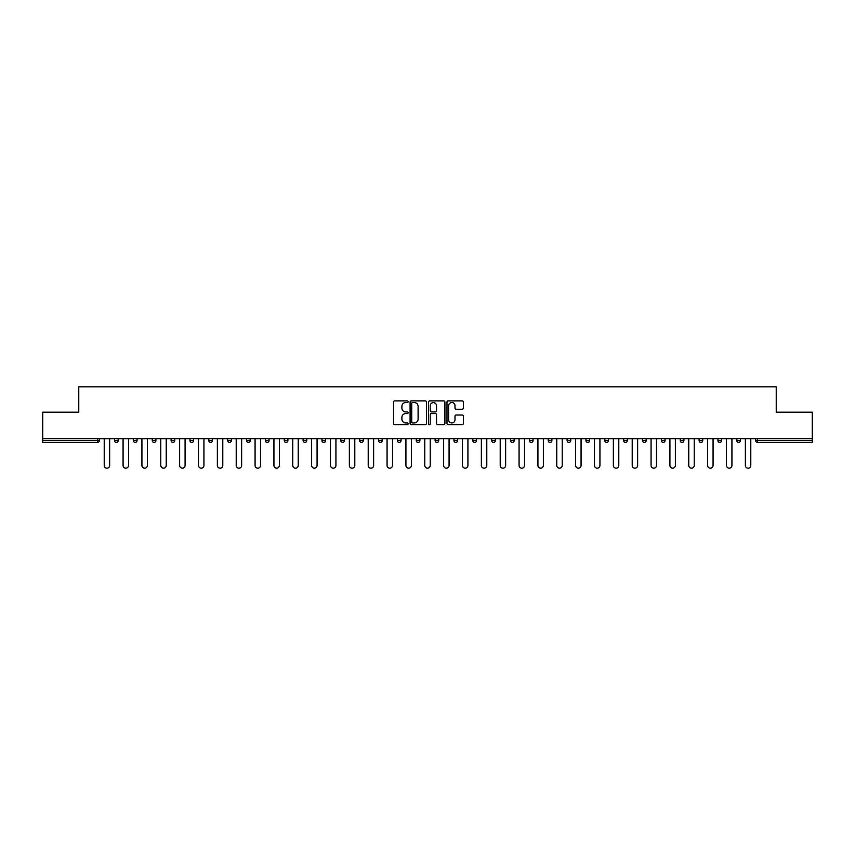 <?xml version="1.0" encoding="UTF-8"?>
<svg xmlns="http://www.w3.org/2000/svg" width="855" height="855" viewBox="0 0 855 855"><rect width="100%" height="100%" fill="white"/><g stroke="black" fill="none" stroke-linecap="round" stroke-linejoin="round"><path stroke-width="1.28" d="M408.156 401.722A0.834 0.834 0 0 0 407.333 400.888L394.721 400.888A1.186 1.186 0 0 0 393.535 402.074L393.535 423.428A1.186 1.186 0 0 0 394.721 424.614L407.333 424.614A0.834 0.834 0 0 0 408.156 423.791A0.834 0.834 0 0 0 407.333 422.958L405.698 422.958A3.794 3.794 0 0 1 401.903 419.164L401.903 417.379A3.794 3.794 0 0 1 405.698 413.585L407.333 413.585A0.834 0.834 0 0 0 408.156 412.751A0.834 0.834 0 0 0 407.333 411.918L405.698 411.918A3.794 3.794 0 0 1 401.903 408.124L401.903 406.349A3.794 3.794 0 0 1 405.698 402.545L407.333 402.545A0.834 0.834 0 0 0 408.156 401.722M462.17 409.256A1.186 1.186 0 0 0 463.357 408.07L463.357 402.074A1.186 1.186 0 0 0 462.17 400.888L448.17 400.888A1.186 1.186 0 0 0 446.983 402.074L446.983 423.428A1.186 1.186 0 0 0 448.17 424.614L462.17 424.614A1.186 1.186 0 0 0 463.357 423.428L463.357 416.193A1.186 1.186 0 0 0 462.17 415.006L456.185 415.006A1.186 1.186 0 0 0 454.999 416.193L454.999 419.784A3.174 3.174 0 0 1 451.825 422.958A3.174 3.174 0 0 1 448.651 419.784L448.651 405.719A3.174 3.174 0 0 1 451.825 402.545A3.174 3.174 0 0 1 454.999 405.719L454.999 408.07A1.186 1.186 0 0 0 456.185 409.256L462.17 409.256M42.75 438.679L42.75 412.206L78.767 412.206L78.767 386.823L776.233 386.823L776.233 412.206L812.25 412.206L812.25 438.679L42.75 438.679L42.75 440.614L97.502 440.614L97.502 438.679M426.463 402.074A1.186 1.186 0 0 0 425.277 400.888L411.276 400.888A1.186 1.186 0 0 0 410.09 402.074L410.09 423.428A1.186 1.186 0 0 0 411.276 424.614L425.277 424.614A1.186 1.186 0 0 0 426.463 423.428L426.463 402.074M429.723 400.888L443.724 400.888A1.186 1.186 0 0 1 444.91 402.074L444.91 423.428A1.186 1.186 0 0 1 443.724 424.614L437.739 424.614A1.186 1.186 0 0 1 436.542 423.428L436.542 414.771A1.186 1.186 0 0 0 435.355 413.585L431.39 413.585A1.186 1.186 0 0 0 430.204 414.771L430.204 423.791A0.834 0.834 0 0 1 429.37 424.614A0.834 0.834 0 0 1 428.537 423.791L428.537 402.074A1.186 1.186 0 0 1 429.723 400.888M99.319 438.679L99.319 440.614A1.817 1.817 0 0 1 97.502 442.43L42.75 442.43L42.75 440.614M812.25 438.679L812.25 442.43L757.498 442.43A1.817 1.817 0 0 1 755.681 440.614L755.681 438.679M114.549 440.614A1.817 1.817 0 0 0 116.366 442.43A1.817 1.817 0 0 0 118.172 440.614L118.172 438.679L118.172 440.614L114.549 440.614A1.817 1.817 0 0 0 116.366 442.43A1.817 1.817 0 0 1 114.549 440.614L114.549 438.679M97.502 442.43A1.817 1.817 0 0 0 99.319 440.614A1.817 1.817 0 0 1 97.502 442.43L97.502 440.614L99.319 440.614M133.412 438.679L133.412 440.614L133.412 438.679M137.035 438.679L137.035 440.614L137.035 438.679M152.265 440.614A1.817 1.817 0 0 0 154.082 442.43A1.817 1.817 0 0 0 155.888 440.614A1.817 1.817 0 0 1 154.082 442.43A1.817 1.817 0 0 0 155.888 440.614L155.888 438.679L155.888 440.614L152.265 440.614A1.817 1.817 0 0 0 154.082 442.43A1.817 1.817 0 0 1 152.265 440.614L152.265 438.679M171.118 438.679L171.118 440.614L171.118 438.679M174.751 438.679L174.751 440.614A1.817 1.817 0 0 1 172.934 442.43A1.817 1.817 0 0 1 171.118 440.614A1.817 1.817 0 0 0 172.934 442.43A1.817 1.817 0 0 0 174.751 440.614A1.817 1.817 0 0 1 172.934 442.43A1.817 1.817 0 0 1 171.118 440.614L174.751 440.614M189.981 440.614A1.817 1.817 0 0 0 191.787 442.43A1.817 1.817 0 0 0 193.604 440.614A1.817 1.817 0 0 1 191.787 442.43A1.817 1.817 0 0 0 193.604 440.614L193.604 438.679L193.604 440.614L189.981 440.614A1.817 1.817 0 0 0 191.787 442.43A1.817 1.817 0 0 1 189.981 440.614L189.981 438.679M212.457 438.679L212.457 440.614A1.817 1.817 0 0 1 210.651 442.43A1.817 1.817 0 0 1 208.834 440.614L208.834 438.679M229.503 442.43A1.817 1.817 0 0 0 231.32 440.614L231.32 438.679L231.32 440.614A1.817 1.817 0 0 1 229.503 442.43A1.817 1.817 0 0 1 227.687 440.614L227.687 438.679M250.173 438.679L250.173 440.614A1.817 1.817 0 0 1 248.356 442.43A1.817 1.817 0 0 1 246.55 440.614L246.55 438.679M269.026 438.679L269.026 440.614A1.817 1.817 0 0 1 267.22 442.43A1.817 1.817 0 0 1 265.403 440.614L265.403 438.679M284.266 438.679L284.266 440.614L284.266 438.679M287.889 438.679L287.889 440.614L287.889 438.679M306.742 438.679L306.742 440.614A1.817 1.817 0 0 1 304.936 442.43A1.817 1.817 0 0 1 303.119 440.614L303.119 438.679M321.972 438.679L321.972 440.614L321.972 438.679M325.605 438.679L325.605 440.614A1.817 1.817 0 0 1 323.788 442.43A1.817 1.817 0 0 1 321.972 440.614L325.605 440.614A1.817 1.817 0 0 1 323.788 442.43M344.458 438.679L344.458 440.614L340.835 440.614A1.817 1.817 0 0 0 342.641 442.43A1.817 1.817 0 0 1 340.835 440.614L340.835 438.679M363.311 438.679L363.311 440.614A1.817 1.817 0 0 1 361.505 442.43A1.817 1.817 0 0 1 359.688 440.614L359.688 438.679M382.174 438.679L382.174 440.614A1.817 1.817 0 0 1 380.357 442.43A1.817 1.817 0 0 1 378.541 440.614L378.541 438.679M397.404 438.679L397.404 440.614L397.404 438.679M401.027 438.679L401.027 440.614A1.817 1.817 0 0 1 399.21 442.43A1.817 1.817 0 0 1 397.404 440.614L401.027 440.614A1.817 1.817 0 0 1 399.21 442.43M418.074 442.43A1.817 1.817 0 0 0 419.88 440.614L419.88 438.679L419.88 440.614A1.817 1.817 0 0 1 418.074 442.43A1.817 1.817 0 0 1 416.257 440.614L416.257 438.679M438.743 438.679L438.743 440.614A1.817 1.817 0 0 1 436.926 442.43A1.817 1.817 0 0 1 435.12 440.614L435.12 438.679M457.596 438.679L457.596 440.614A1.817 1.817 0 0 1 455.79 442.43A1.817 1.817 0 0 1 453.973 440.614L453.973 438.679M472.826 438.679L472.826 440.614L472.826 438.679M476.459 438.679L476.459 440.614A1.817 1.817 0 0 1 474.643 442.43A1.817 1.817 0 0 1 472.826 440.614L476.459 440.614A1.817 1.817 0 0 1 474.643 442.43M491.689 438.679L491.689 440.614L491.689 438.679M495.312 438.679L495.312 440.614A1.817 1.817 0 0 1 493.495 442.43A1.817 1.817 0 0 1 491.689 440.614L495.312 440.614A1.817 1.817 0 0 1 493.495 442.43M510.542 438.679L510.542 440.614L510.542 438.679M514.165 438.679L514.165 440.614L514.165 438.679M529.395 438.679L529.395 440.614L529.395 438.679M533.028 438.679L533.028 440.614L533.028 438.679M551.881 438.679L551.881 440.614A1.817 1.817 0 0 1 550.064 442.43A1.817 1.817 0 0 1 548.258 440.614L548.258 438.679M570.734 438.679L570.734 440.614L567.111 440.614A1.817 1.817 0 0 0 568.928 442.43A1.817 1.817 0 0 1 567.111 440.614L567.111 438.679M589.597 438.679L589.597 440.614A1.817 1.817 0 0 1 587.78 442.43A1.817 1.817 0 0 1 585.974 440.614L585.974 438.679M604.827 438.679L604.827 440.614L604.827 438.679M608.45 438.679L608.45 440.614L608.45 438.679M627.314 438.679L627.314 440.614A1.817 1.817 0 0 1 625.497 442.43A1.817 1.817 0 0 1 623.68 440.614L623.68 438.679M646.166 438.679L646.166 440.614L642.543 440.614A1.817 1.817 0 0 0 644.349 442.43A1.817 1.817 0 0 1 642.543 440.614L642.543 438.679M665.019 438.679L665.019 440.614A1.817 1.817 0 0 1 663.213 442.43A1.817 1.817 0 0 1 661.396 440.614L661.396 438.679M683.882 438.679L683.882 440.614L680.249 440.614A1.817 1.817 0 0 0 682.066 442.43A1.817 1.817 0 0 1 680.249 440.614L680.249 438.679M702.735 438.679L702.735 440.614A1.817 1.817 0 0 1 700.918 442.43A1.817 1.817 0 0 1 699.112 440.614L699.112 438.679M721.588 438.679L721.588 440.614L717.965 440.614A1.817 1.817 0 0 0 719.782 442.43A1.817 1.817 0 0 1 717.965 440.614L717.965 438.679M740.451 438.679L740.451 440.614A1.817 1.817 0 0 1 738.635 442.43A1.817 1.817 0 0 1 736.828 440.614L736.828 438.679M135.218 442.43A1.817 1.817 0 0 1 133.412 440.614L137.035 440.614A1.817 1.817 0 0 1 135.218 442.43A1.817 1.817 0 0 0 137.035 440.614A1.817 1.817 0 0 1 135.218 442.43M286.072 442.43A1.817 1.817 0 0 1 284.266 440.614L287.889 440.614A1.817 1.817 0 0 1 286.072 442.43A1.817 1.817 0 0 0 287.889 440.614M342.641 442.43A1.817 1.817 0 0 0 344.458 440.614A1.817 1.817 0 0 1 342.641 442.43A1.817 1.817 0 0 1 340.835 440.614M512.359 442.43A1.817 1.817 0 0 1 510.542 440.614A1.817 1.817 0 0 0 512.359 442.43A1.817 1.817 0 0 0 514.165 440.614A1.817 1.817 0 0 1 512.359 442.43A1.817 1.817 0 0 1 510.542 440.614L514.165 440.614M531.212 442.43A1.817 1.817 0 0 1 529.395 440.614A1.817 1.817 0 0 0 531.212 442.43A1.817 1.817 0 0 0 533.028 440.614A1.817 1.817 0 0 1 531.212 442.43A1.817 1.817 0 0 1 529.395 440.614L533.028 440.614A1.817 1.817 0 0 1 531.212 442.43M570.734 440.614A1.817 1.817 0 0 1 568.928 442.43A1.817 1.817 0 0 0 570.734 440.614A1.817 1.817 0 0 1 568.928 442.43A1.817 1.817 0 0 1 567.111 440.614M606.644 442.43A1.817 1.817 0 0 1 604.827 440.614A1.817 1.817 0 0 0 606.644 442.43A1.817 1.817 0 0 0 608.45 440.614A1.817 1.817 0 0 1 606.644 442.43A1.817 1.817 0 0 1 604.827 440.614L608.45 440.614M644.349 442.43A1.817 1.817 0 0 0 646.166 440.614A1.817 1.817 0 0 1 644.349 442.43A1.817 1.817 0 0 1 642.543 440.614M683.882 440.614A1.817 1.817 0 0 1 682.066 442.43A1.817 1.817 0 0 0 683.882 440.614A1.817 1.817 0 0 1 682.066 442.43A1.817 1.817 0 0 1 680.249 440.614M719.782 442.43A1.817 1.817 0 0 0 721.588 440.614A1.817 1.817 0 0 1 719.782 442.43A1.817 1.817 0 0 1 717.965 440.614M738.635 442.43A1.817 1.817 0 0 0 740.451 440.614A1.817 1.817 0 0 1 738.635 442.43M757.498 438.679L757.498 442.43A1.817 1.817 0 0 1 755.681 440.614L812.25 440.614M412.58 402.545A0.834 0.834 0 0 0 411.747 403.378L411.747 422.124A0.834 0.834 0 0 0 412.58 422.958L414.301 422.958A3.794 3.794 0 0 0 418.095 419.164L418.095 406.349A3.794 3.794 0 0 0 414.301 402.545L412.58 402.545M436.542 405.783A3.174 3.174 0 0 0 433.378 402.609A3.174 3.174 0 0 0 430.204 405.783L430.204 410.731A1.186 1.186 0 0 0 431.39 411.918L435.355 411.918A1.186 1.186 0 0 0 436.542 410.731L436.542 405.783M104.214 465.451L104.214 438.679L104.214 465.451A2.715 2.715 0 0 0 106.939 468.177A2.715 2.715 0 0 0 109.654 465.451L109.654 438.679M123.077 465.451L123.077 438.679L123.077 465.451A2.715 2.715 0 0 0 125.792 468.177A2.715 2.715 0 0 0 128.517 465.451L128.517 438.679M141.93 465.451L141.93 438.679L141.93 465.451A2.715 2.715 0 0 0 144.645 468.177A2.715 2.715 0 0 0 147.37 465.451L147.37 438.679M160.783 465.451L160.783 438.679L160.783 465.451A2.715 2.715 0 0 0 163.508 468.177A2.715 2.715 0 0 0 166.223 465.451L166.223 438.679M179.646 465.451L179.646 438.679L179.646 465.451A2.715 2.715 0 0 0 182.361 468.177A2.715 2.715 0 0 0 185.086 465.451L185.086 438.679M198.499 465.451L198.499 438.679L198.499 465.451A2.715 2.715 0 0 0 201.224 468.177A2.715 2.715 0 0 0 203.939 465.451L203.939 438.679M217.352 465.451L217.352 438.679L217.352 465.451A2.715 2.715 0 0 0 220.077 468.177A2.715 2.715 0 0 0 222.792 465.451L222.792 438.679M236.215 465.451L236.215 438.679L236.215 465.451A2.715 2.715 0 0 0 238.93 468.177A2.715 2.715 0 0 0 241.655 465.451L241.655 438.679M255.068 465.451L255.068 438.679L255.068 465.451A2.715 2.715 0 0 0 257.793 468.177A2.715 2.715 0 0 0 260.508 465.451L260.508 438.679M273.931 465.451L273.931 438.679L273.931 465.451A2.715 2.715 0 0 0 276.646 468.177A2.715 2.715 0 0 0 279.361 465.451L279.361 438.679M292.784 465.451L292.784 438.679L292.784 465.451A2.715 2.715 0 0 0 295.499 468.177A2.715 2.715 0 0 0 298.224 465.451L298.224 438.679M311.637 465.451L311.637 438.679L311.637 465.451A2.715 2.715 0 0 0 314.362 468.177A2.715 2.715 0 0 0 317.077 465.451L317.077 438.679M330.5 465.451L330.5 438.679L330.5 465.451A2.715 2.715 0 0 0 333.215 468.177A2.715 2.715 0 0 0 335.94 465.451L335.94 438.679M349.353 465.451L349.353 438.679L349.353 465.451A2.715 2.715 0 0 0 352.078 468.177A2.715 2.715 0 0 0 354.793 465.451L354.793 438.679M368.206 465.451L368.206 438.679L368.206 465.451A2.715 2.715 0 0 0 370.931 468.177A2.715 2.715 0 0 0 373.646 465.451L373.646 438.679M387.069 465.451L387.069 438.679L387.069 465.451A2.715 2.715 0 0 0 389.784 468.177A2.715 2.715 0 0 0 392.509 465.451L392.509 438.679M405.922 465.451L405.922 438.679L405.922 465.451A2.715 2.715 0 0 0 408.647 468.177A2.715 2.715 0 0 0 411.362 465.451L411.362 438.679M424.785 465.451L424.785 438.679L424.785 465.451A2.715 2.715 0 0 0 427.5 468.177A2.715 2.715 0 0 0 430.215 465.451L430.215 438.679M443.638 465.451L443.638 438.679L443.638 465.451A2.715 2.715 0 0 0 446.353 468.177A2.715 2.715 0 0 0 449.078 465.451L449.078 438.679M462.491 465.451L462.491 438.679L462.491 465.451A2.715 2.715 0 0 0 465.216 468.177A2.715 2.715 0 0 0 467.931 465.451L467.931 438.679M481.354 465.451L481.354 438.679L481.354 465.451A2.715 2.715 0 0 0 484.069 468.177A2.715 2.715 0 0 0 486.794 465.451L486.794 438.679M500.207 465.451L500.207 438.679L500.207 465.451A2.715 2.715 0 0 0 502.922 468.177A2.715 2.715 0 0 0 505.647 465.451L505.647 438.679M519.06 465.451L519.06 438.679L519.06 465.451A2.715 2.715 0 0 0 521.785 468.177A2.715 2.715 0 0 0 524.5 465.451L524.5 438.679M537.923 465.451L537.923 438.679L537.923 465.451A2.715 2.715 0 0 0 540.638 468.177A2.715 2.715 0 0 0 543.363 465.451L543.363 438.679M556.776 465.451L556.776 438.679L556.776 465.451A2.715 2.715 0 0 0 559.501 468.177A2.715 2.715 0 0 0 562.216 465.451L562.216 438.679M575.639 465.451L575.639 438.679L575.639 465.451A2.715 2.715 0 0 0 578.354 468.177A2.715 2.715 0 0 0 581.069 465.451L581.069 438.679M594.492 465.451L594.492 438.679L594.492 465.451A2.715 2.715 0 0 0 597.207 468.177A2.715 2.715 0 0 0 599.932 465.451L599.932 438.679M613.345 465.451L613.345 438.679L613.345 465.451A2.715 2.715 0 0 0 616.07 468.177A2.715 2.715 0 0 0 618.785 465.451L618.785 438.679M632.208 465.451L632.208 438.679L632.208 465.451A2.715 2.715 0 0 0 634.923 468.177A2.715 2.715 0 0 0 637.648 465.451L637.648 438.679M651.061 465.451L651.061 438.679L651.061 465.451A2.715 2.715 0 0 0 653.776 468.177A2.715 2.715 0 0 0 656.501 465.451L656.501 438.679M669.914 465.451L669.914 438.679L669.914 465.451A2.715 2.715 0 0 0 672.639 468.177A2.715 2.715 0 0 0 675.354 465.451L675.354 438.679M688.777 465.451L688.777 438.679L688.777 465.451A2.715 2.715 0 0 0 691.492 468.177A2.715 2.715 0 0 0 694.217 465.451L694.217 438.679M707.63 465.451L707.63 438.679L707.63 465.451A2.715 2.715 0 0 0 710.355 468.177A2.715 2.715 0 0 0 713.07 465.451L713.07 438.679M726.483 465.451L726.483 438.679L726.483 465.451A2.715 2.715 0 0 0 729.208 468.177A2.715 2.715 0 0 0 731.923 465.451L731.923 438.679M745.346 465.451L745.346 438.679L745.346 465.451A2.715 2.715 0 0 0 748.061 468.177A2.715 2.715 0 0 0 750.786 465.451L750.786 438.679M116.366 442.43A1.817 1.817 0 0 0 118.172 440.614M210.651 442.43A1.817 1.817 0 0 0 212.457 440.614L208.834 440.614M231.32 440.614L227.687 440.614M248.356 442.43A1.817 1.817 0 0 0 250.173 440.614L246.55 440.614M267.22 442.43A1.817 1.817 0 0 0 269.026 440.614L265.403 440.614M304.936 442.43A1.817 1.817 0 0 0 306.742 440.614L303.119 440.614M361.505 442.43A1.817 1.817 0 0 0 363.311 440.614L359.688 440.614M380.357 442.43A1.817 1.817 0 0 0 382.174 440.614L378.541 440.614M419.88 440.614L416.257 440.614M436.926 442.43A1.817 1.817 0 0 0 438.743 440.614L435.12 440.614M455.79 442.43A1.817 1.817 0 0 0 457.596 440.614L453.973 440.614M550.064 442.43A1.817 1.817 0 0 0 551.881 440.614L548.258 440.614M587.78 442.43A1.817 1.817 0 0 0 589.597 440.614L585.974 440.614M625.497 442.43A1.817 1.817 0 0 0 627.314 440.614L623.68 440.614M663.213 442.43A1.817 1.817 0 0 0 665.019 440.614L661.396 440.614M700.918 442.43A1.817 1.817 0 0 0 702.735 440.614L699.112 440.614M740.451 440.614L736.828 440.614M757.498 442.43A1.817 1.817 0 0 1 755.681 440.614"/></g></svg>
